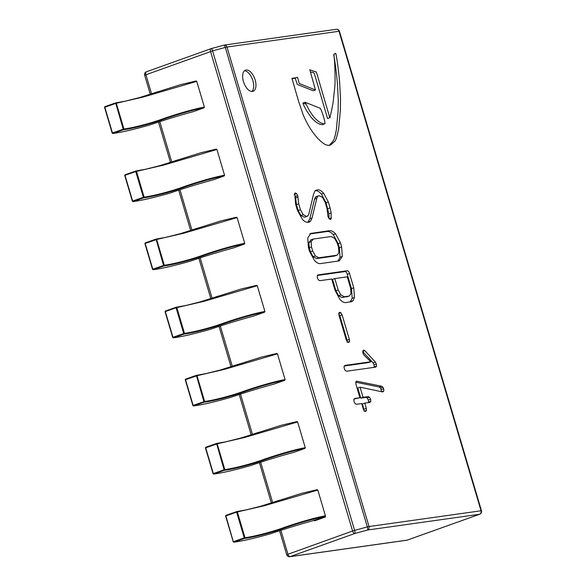 <?xml version="1.0" encoding="UTF-8"?>
<svg xmlns="http://www.w3.org/2000/svg" width="586" height="586" viewBox="0 0 586 586"><rect width="100%" height="100%" fill="white"/><g stroke="black" fill="none" stroke-linecap="round" stroke-linejoin="round"><path stroke-width="0.88" d="M319.941 108.19L305.181 102.272L309.518 110.864L313.268 116.321C317.597 121.324 321.362 123.829 324.563 123.836C326.468 124.628 320.776 107.048 319.941 108.19M336.386 56.131L335.734 53.282L334.005 54.168L334.313 59.018C335.009 64.628 335.229 79.593 334.936 85.475L333.331 100.726C332.797 105.626 329.837 118.379 329.837 117.749L323.186 95.262C319.524 83.022 316.103 70.181 316.096 72.012L309.811 69.749L315.451 89.966L299.578 83.622C298.97 84.347 297.695 75.477 296.999 77.586L291.953 78.334L298.64 101.517L303.218 114.893C306.09 121.624 309.371 127.521 313.078 132.597C316.828 137.813 320.689 141.68 324.659 144.193C326.885 145.379 328.907 145.628 330.716 144.932L334.716 141.307C335.61 141.109 336.913 136.941 338.62 128.795L340.356 110.402L340.539 98.8L339.668 83.014C339.492 78.817 337.661 63.434 336.386 56.131M255.159 79.894A11.237 5.816 70.3 0 0 245.527 70.137A11.237 5.816 70.3 0 0 243.827 82.677A11.237 5.816 70.3 0 0 253.086 91.299A11.237 5.816 70.3 0 0 255.159 79.894M348.707 342.51L349.468 341.484L349.359 339.404L342.107 314.916L340.869 312.785L339.741 312.235L338.825 313.173L339.008 315.349L346.26 339.843L347.403 341.909L348.824 342.48M375.721 367.136L376.52 366.104L376.329 363.987L375.311 362.045L364.866 350.67L363.672 350.054L362.778 351.065L362.932 353.219L363.979 355.138L370.799 361.767L344.978 365.4L344.026 366.587L344.26 368.535L345.308 370.594L346.7 371.216L375.89 367.092M331.178 218.746L331.119 212.93L330.086 207.927L328.314 201.943L323.67 193.27C321.348 190.706 319.253 189.564 317.363 189.827L314.931 191.117L313.466 194.384L308.895 213.883L307.943 215.758L306.676 216.461L303.189 214.652L300.464 209.737L298.714 203.818L297.739 195.629L296.567 193.57L295.271 192.94L294.707 193.292L295.637 204.324L297.388 210.242L302.413 219.413C304.486 221.596 306.485 222.548 308.397 222.277L310.719 220.995L312.045 218.036L316.821 198.258L317.649 196.369L318.996 195.658L322.483 197.306L325.208 202.36L326.981 208.33L327.955 216.542L329.112 218.688L330.533 219.442L331.178 218.746L329.764 219.252M309.591 251.423L314.455 260.44C316.616 262.806 318.681 263.854 320.637 263.575L339.243 260.873L342.305 256.485L341.631 246.911L340.422 242.824L335.522 233.785C333.353 231.463 331.332 230.437 329.464 230.701L310.844 233.404L307.753 237.96L308.375 247.336L309.591 251.423M365.664 411.475L366.426 410.449L366.323 408.383L364.763 403.117L369.993 402.384L370.821 401.307L370.638 399.264L369.51 397.257L368.272 396.568L363.042 397.301L360.046 387.185L382.731 391.961L383.859 390.943L383.632 388.701L382.87 387.134L381.545 386.203L356.669 381.164L355.783 382.131L355.958 384.277L359.943 397.74L354.779 398.465L353.819 399.659L354.054 401.593L355.101 403.651L356.508 404.281L361.665 403.556L363.225 408.816L364.367 410.867L365.781 411.445M317.744 275.01L317.209 276.057L317.444 277.991L318.491 280.057L319.883 280.679L331.713 279.017L335.089 290.422L339.939 299.453C342.085 301.805 344.136 302.837 346.099 302.566L351.966 301.512L353.028 300.684L354.464 297.439L353.754 287.829L349.505 273.472C348.926 271.538 348.143 270.644 347.139 270.783L317.934 274.915M329.332 145.306L332.995 141.182C334.196 139.541 335.317 135.681 336.364 129.601L338.093 111.215L338.276 99.605L337.404 83.82C337.228 79.63 335.397 64.24 334.123 56.937L333.756 54.857M329.837 117.749L327.581 118.555L314.77 75.023C313.591 70.642 311.92 73.25 310.302 71.602M315.451 89.966L313.188 90.771L297.314 84.428L295.476 78.993C295.608 78.18 294.421 78.121 291.931 78.824M305.702 104.066L302.918 103.077C303.577 105.194 305.02 108.058 307.254 111.67L311.005 117.134C315.334 122.13 319.099 124.635 322.3 124.642L324.563 123.836M251.877 91.475A11.237 5.816 70.3 0 0 252.896 80.707A11.237 5.816 70.3 0 0 244.472 70.774M347.205 342.29L347.095 340.217L339.843 315.722L338.605 313.591M370.799 361.767L368.535 362.573L344.18 366.001M362.719 351.432L364.866 350.67M374.139 367.356L374.073 364.792L373.048 362.851L362.705 351.585M329.134 218.717L331.354 217.919M307.862 222.321L309.789 218.849L314.557 199.072L315.656 196.889L318.264 195.87M314.557 199.072L316.821 198.258M315.385 197.174L317.649 196.369M309.789 218.849L312.045 218.036M308.463 221.808L310.719 220.995M308.097 222.16L310.36 221.347M308.734 222.233L309.518 221.955M307.386 216.234L304.412 217.274L300.926 215.465L298.201 210.542L296.45 204.631L295.476 196.435L297.739 195.629M295.476 196.435L294.304 194.376M295.652 197.9L297.915 197.094M304.412 217.274L306.676 216.461M329.09 218.732L328.863 213.744L326.05 202.756L321.406 194.076L323.67 193.27M321.406 194.076C319.092 191.519 316.989 190.369 315.1 190.64M337.99 261.136L340.041 257.291L339.367 247.717L338.159 243.63L333.258 234.598C331.09 232.276 329.068 231.243 327.2 231.507L309.833 233.953M359.943 397.74L353.981 399.066M356.09 381.479L356.962 381.164M381.596 391.748L380.614 387.939L379.281 387.016L355.768 382.197M379.281 387.016L381.545 386.203M380.614 387.939L382.87 387.134M381.369 389.514L383.632 388.701M368.433 402.604L368.374 400.07L367.246 398.062L366.008 397.374L360.778 398.106L357.782 387.991L360.046 387.185M360.778 398.106L363.042 397.301M364.162 411.255L362.5 403.93L364.763 403.117M350.12 302.002L352.201 298.245L351.49 288.634L347.242 274.285C346.663 272.351 345.879 271.45 344.876 271.589L317.363 275.464M350.772 301.49L353.028 300.684M350.933 301.885L351.966 301.512M315.656 196.889L317.912 196.076M311.115 239.835L308.903 242.465L309.21 247.71L310.419 251.79L313.092 256.756L316.66 258.565L334.467 256.06L337.162 255.144L338.884 252.691L338.532 247.343L337.324 243.263L334.628 238.26L331.178 236.517L313.378 239.022L310.661 239.945M334.811 278.577L332.548 279.39L335.917 290.773L338.591 295.747L342.114 297.556L349.278 296.011L350.992 293.557L350.64 288.209L347.271 276.826L334.811 278.577L338.181 289.967L340.847 294.934L344.378 296.743L348.853 296.113L346.59 296.926M313.378 239.022L311.166 241.659L311.474 246.904L312.682 250.984L315.356 255.95L318.923 257.752L336.723 255.247L334.467 256.06M216.923 149.481L163.802 165.047L135.754 171.559L143.38 197.306L132.619 201.071L124.994 175.324L135.754 171.559L135.857 170.987L145.321 169.295L159.487 165.757L200.925 152.734L216.307 149.108L216.923 149.481L224.548 175.221L224.255 175.925L213.626 179.719C199.24 183.601 184.693 188.055 169.984 193.08C153.752 197.68 141.438 200.515 133.051 201.569A0.564 0.491 82.9 0 1 132.429 201.203L133.051 201.569L143.804 197.804C150.858 197.013 168.783 192.757 182.576 187.791C195.35 183.242 213.963 177.734 224.255 175.925M156.008 239.11L165.501 237.411L179.668 233.873L221.098 220.849L236.488 217.223L237.103 217.596L244.728 243.337L244.428 244.04L233.807 247.834C219.42 251.716 204.873 256.17 190.164 261.195C173.925 265.795 161.611 268.63 153.224 269.692A0.564 0.491 82.9 0 1 152.602 269.318L153.224 269.692L163.977 265.927C171.039 265.128 188.956 260.873 202.756 255.914C215.523 251.357 234.144 245.849 244.428 244.04M257.276 285.712L204.155 301.277L176.108 307.789L183.733 333.537L172.98 337.302L165.347 311.554L176.108 307.789L176.21 307.225L185.674 305.526L199.841 301.988L241.278 288.964L256.661 285.338L257.276 285.712L264.901 311.452L264.608 312.155L253.98 315.949C239.593 319.831 225.046 324.285 210.337 329.31C194.105 333.917 181.792 336.745 173.405 337.807A0.564 0.491 82.9 0 1 172.782 337.433L173.405 337.807L184.158 334.042C191.212 333.251 209.136 328.988 222.929 324.029C235.704 319.473 254.317 313.964 264.608 312.155M196.361 375.34L205.854 373.641L220.021 370.103L261.451 357.079L276.841 353.453L277.456 353.827L285.082 379.567L284.781 380.27L274.16 384.064C259.774 387.947 245.226 392.4 230.518 397.425C214.278 402.033 201.965 404.86 193.578 405.922A0.564 0.491 82.9 0 1 192.955 405.549L193.578 405.922L204.331 402.157C211.392 401.366 229.309 397.103 243.109 392.144C255.877 387.588 274.497 382.079 284.781 380.27M226.028 441.749L240.194 438.218L281.632 425.194L297.014 421.568L297.629 421.942L305.262 447.682L304.962 448.385L294.333 452.18C279.954 456.069 265.399 460.515 250.691 465.54C234.459 470.148 222.145 472.975 213.758 474.037A0.564 0.491 82.9 0 1 213.136 473.664L213.758 474.037L224.511 470.272C231.565 469.481 249.49 465.218 263.282 460.259C276.057 455.703 294.677 450.195 304.962 448.385M317.81 490.057L264.689 505.63L237.367 511.944L244.992 537.684L244.259 537.882L244.684 538.388L233.931 542.153A0.564 0.491 82.9 0 1 233.309 541.779L225.881 515.907L236.634 512.135L244.259 537.882L233.506 541.647L233.931 542.153C242.326 541.09 254.632 538.263 270.871 533.656C285.353 528.726 299.761 524.302 314.081 520.39L314.792 520.793L313.906 520.002L314.792 520.793L325.362 517.013L325.494 515.995L317.81 490.057L317.194 489.684L301.805 493.309L260.374 506.333L246.208 509.864L236.715 511.578M125.148 101.173L139.314 97.642L180.744 84.611L196.134 80.993L196.75 81.359L204.375 107.106L204.075 107.809L193.453 111.604C179.067 115.486 164.519 119.94 149.811 124.965C133.571 129.565 121.258 132.399 112.871 133.454A0.564 0.491 82.9 0 1 112.248 133.081L112.871 133.454L123.624 129.689C130.685 128.898 148.602 124.642 162.403 119.676C175.17 115.12 193.79 109.619 204.075 107.809M196.75 81.359L143.629 96.932L116.306 103.246L123.932 128.993C130.883 128.195 148.031 124.151 161.502 119.339C174.416 114.717 193.783 108.959 204.375 107.106M325.01 515.878L324.769 516.566C314.389 518.442 296.091 523.877 283.463 528.374C269.663 533.341 251.746 537.596 244.684 538.388A0.564 0.491 82.8 0 0 244.992 537.684C252.105 536.886 269.97 532.615 283.558 527.693C296.142 523.21 314.609 517.753 325.01 515.878L325.494 515.995M297.629 421.942L244.509 437.515L217.194 443.829L224.819 469.569C231.77 468.771 248.918 464.727 262.389 459.915C275.295 455.293 294.663 449.535 305.262 447.682M277.456 353.827L224.335 369.4L197.013 375.714L204.639 401.454C211.59 400.656 228.738 396.612 242.208 391.8C255.122 387.178 274.49 381.42 285.082 379.567M172.767 337.382L165.076 311.686L165.457 310.99L176.21 307.225A0.564 0.491 -97.2 0 1 176.84 307.591L184.465 333.339C191.417 332.54 208.565 328.497 222.035 323.684C234.942 319.062 254.309 313.305 264.901 311.452M237.103 217.596L183.982 233.162L156.66 239.476L164.285 265.224C171.237 264.425 188.384 260.382 201.855 255.569C214.769 250.947 234.136 245.19 244.728 243.337M132.414 201.152L124.723 175.448L125.104 174.753L135.857 170.987A0.564 0.491 -97.2 0 1 136.479 171.361L144.112 197.108C151.063 196.31 168.211 192.267 181.682 187.454C194.589 182.832 213.956 177.075 224.548 175.221M123.199 129.191L123.624 129.689A0.564 0.491 82.8 0 0 123.932 128.993L112.446 132.956L104.821 107.209L104.931 106.637L115.684 102.872L123.199 129.191M224.086 469.767L224.511 470.272A0.564 0.491 82.8 0 0 224.819 469.569L213.333 473.532L205.701 447.785L205.811 447.221L216.571 443.456L224.086 469.767M203.906 401.652L204.331 402.157A0.564 0.491 82.8 0 0 204.639 401.454L193.153 405.417L185.528 379.669L185.637 379.105L196.391 375.34L203.906 401.652M183.733 333.537L184.158 334.042A0.564 0.491 82.8 0 0 184.465 333.339L183.733 333.537M163.553 265.421L163.977 265.927A0.564 0.491 82.8 0 0 164.285 265.224L152.799 269.186L145.174 243.439L145.284 242.875L156.037 239.103L163.553 265.421M143.38 197.306L143.804 197.804A0.564 0.491 82.8 0 0 144.112 197.108L143.38 197.306M233.294 541.735L225.61 516.032L225.991 515.336L236.744 511.571L236.634 512.135L237.367 511.944A0.564 0.491 -97.2 0 0 236.744 511.571M314.081 520.39L324.769 516.566L325.362 517.013M112.234 133.037L104.55 107.333L116.306 103.246A0.564 0.491 -97.2 0 0 115.684 102.872M104.608 107.289A0.564 0.491 82.9 0 1 104.931 106.637M225.669 515.988A0.564 0.491 82.9 0 1 225.991 515.336L225.61 516.032L233.235 541.772L233.843 542.175M213.121 473.613L205.437 447.916L217.194 443.829A0.564 0.491 -97.2 0 0 216.571 443.456M205.496 447.872A0.564 0.491 82.9 0 1 205.811 447.221L205.43 447.916L213.062 473.656L213.67 474.059M192.94 405.497L185.257 379.801L197.013 375.714A0.564 0.491 -97.2 0 0 196.391 375.34M185.315 379.757A0.564 0.491 82.9 0 1 185.637 379.105M165.142 311.642A0.564 0.491 82.9 0 1 165.457 310.99M152.587 269.267L144.903 243.571L156.66 239.476A0.564 0.491 -97.2 0 0 156.037 239.103M144.962 243.52A0.564 0.491 82.9 0 1 145.284 242.875M124.789 175.404A0.564 0.491 82.9 0 1 125.104 174.753M280.936 530.564L287.916 554.122A2.805 1.458 -109.7 0 0 290.173 556.597L407.189 540.131A2.805 2.388 82 0 1 406.787 540.226L289.77 556.7A2.805 2.388 -98 0 0 290.173 556.597L354.838 533.487L367.554 530.022A2.805 2.388 -98 0 0 369.019 526.536L481.04 510.765L339.008 31.27L226.987 47.041L369.019 526.536L367.327 526.917L225.295 47.422L226.987 47.041A2.805 2.388 82 0 0 224.335 45.071A2.805 2.805 0 0 0 223.991 45.137A2.805 0.659 74.8 0 1 225.295 47.422L212.572 50.887L354.603 530.381L367.327 526.917A2.805 0.659 -105.2 0 1 367.554 530.022L479.575 514.259A2.805 2.388 -98 0 0 481.04 510.765L481.472 510.78L339.44 31.285L339.008 31.27A2.805 2.388 -98 0 0 336.357 29.3L224.335 45.071A2.805 2.388 82 0 0 224.035 45.137M338.767 313.532L340.869 312.785M339.843 315.722L342.107 314.916M347.095 340.217L349.359 339.404M347.659 342.129L349.468 341.484M373.048 362.851L375.311 362.045M374.073 364.792L376.329 363.987M374.264 366.909L376.52 366.104M294.428 194.332L296.567 193.57M296.45 204.631L298.714 203.818M298.201 210.542L300.464 209.737M300.926 215.465L303.189 214.652M315.832 190.377L317.363 189.827M326.05 202.756L328.314 201.943M327.823 208.741L330.086 207.927M328.863 213.744L331.119 212.93M310.126 233.748L311.642 233.206M327.2 231.507L329.464 230.701M333.258 234.598L335.522 233.785M338.159 243.63L340.422 242.824M339.367 247.717L341.631 246.911M340.041 257.291L342.305 256.485M381.64 391.734L383.859 390.943M366.008 397.374L368.272 396.568M367.246 398.062L369.51 397.257M368.374 400.07L370.638 399.264M368.557 402.113L370.821 401.307M364.06 409.189L366.323 408.383M364.624 411.086L366.426 410.449M344.876 271.589L347.139 270.783M347.242 274.285L349.505 273.472M351.49 288.634L353.754 287.829M352.201 298.245L354.464 297.439M407.475 540.028A2.805 1.458 -109.7 0 1 407.336 540.094A2.805 1.458 -109.7 0 1 407.189 540.131L479.575 514.259A2.805 1.458 70.3 0 0 479.729 514.215A2.805 1.458 70.3 0 0 480.007 514.039M151.715 94.331L145.877 74.634A2.805 1.458 -109.7 0 1 146.397 71.785A2.805 2.805 0 0 0 144.654 75.22L212.572 50.887A2.805 0.659 74.8 0 0 211.268 48.601A2.805 2.805 0 0 0 211.063 48.667A2.805 1.458 70.3 0 1 211.216 48.631A2.805 0.659 74.8 0 1 211.268 48.601L223.991 45.137A2.805 0.659 74.8 0 0 223.933 45.166L211.334 48.601M354.838 533.487A2.805 0.659 -105.2 0 0 354.603 530.381L352.582 531.011A2.805 1.458 70.3 0 0 354.838 533.487M289.77 556.7A2.805 2.805 0 0 1 286.686 554.715L352.582 531.011L210.55 51.517A2.805 1.458 70.3 0 1 211.063 48.667L146.397 71.785A2.805 1.458 -109.7 0 1 146.551 71.741M316.66 258.565L318.923 257.752M313.092 256.756L315.356 255.95M310.419 251.79L312.682 250.984M309.21 247.71L311.474 246.904M308.903 242.465L311.166 241.659M335.917 290.773L338.181 289.967M342.114 297.556L344.378 296.743M338.591 295.747L340.847 294.934M159.341 120.079L159.517 120.672M159.875 121.873L171.896 162.454M179.521 188.194L179.697 188.787M180.049 189.989L192.069 230.569M199.694 256.309L199.87 256.902M200.229 258.104L212.249 298.684M219.875 324.424L220.05 325.018M220.402 326.219L232.422 366.799M240.048 392.539L240.223 393.133M240.582 394.334L252.603 434.915M260.228 460.662L260.404 461.248M260.755 462.449L272.776 503.03M280.401 528.777L280.577 529.363M305.181 102.272L302.918 103.077M406.787 540.226A2.805 2.805 0 0 0 407.336 540.094L479.729 514.215A2.805 2.805 0 0 0 481.472 510.78M339.44 31.285A2.805 2.805 0 0 0 336.357 29.3M286.686 554.715L279.654 530.982M279.302 529.795L279.126 529.209M271.501 503.462L259.473 462.867M259.122 461.68L258.953 461.094M251.321 435.347L239.3 394.752M238.949 393.565L238.773 392.979M231.148 367.232L219.12 326.636M218.768 325.45L218.6 324.864M210.967 299.116L198.947 258.514M198.595 257.335L198.42 256.741M190.794 231.001L178.767 190.399M178.415 189.219L178.239 188.626M170.614 162.886L158.594 122.284M158.242 121.104L158.066 120.511M150.441 94.771L144.654 75.22M125.148 101.18L115.654 102.88M196.2 80.971L180.744 84.618M143.46 96.397L139.314 97.642M151.422 93.833L157.751 91.731M104.901 106.645L104.55 107.333L112.175 133.081L112.783 133.476M317.26 489.669L301.812 493.309M264.52 505.088L260.374 506.341M272.483 502.532L278.811 500.429M297.087 421.546L281.632 425.194M244.34 436.973L240.194 438.225M252.31 434.416L258.638 432.314M216.652 443.434L226.028 441.756M276.907 353.431L261.451 357.079M224.167 368.858L220.021 370.103M232.129 366.301L238.458 364.192M185.608 379.113L185.257 379.801L192.882 405.541L193.49 405.944M256.734 285.316L241.278 288.964M203.987 300.743L199.841 301.988M211.956 298.179L218.285 296.077M165.435 310.99L165.076 311.686L172.709 337.426L173.317 337.829M236.554 217.201L221.098 220.849M183.814 232.627L179.668 233.873M191.776 230.064L198.105 227.961M145.255 242.875L144.903 243.571L152.528 269.311L153.136 269.707M216.38 149.086L200.925 152.734M163.633 164.512L159.487 165.757M171.603 161.948L177.932 159.846M125.082 174.76L124.723 175.448L132.355 201.196L132.963 201.591"/></g></svg>
